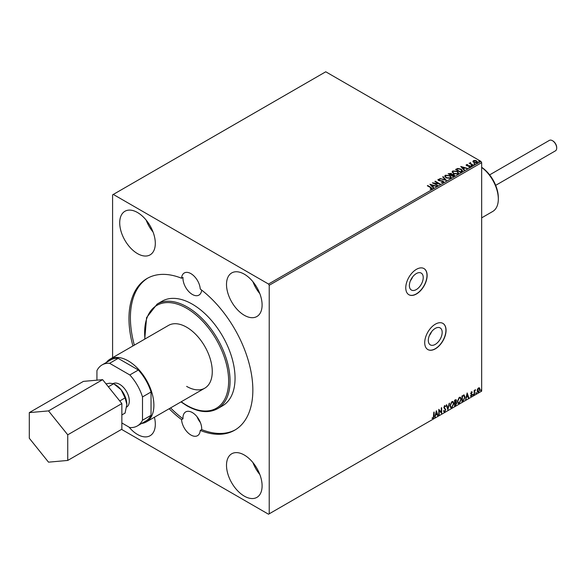 <?xml version="1.0" encoding="UTF-8"?>
<svg xmlns="http://www.w3.org/2000/svg" width="586" height="586" viewBox="0 0 586 586"><rect width="100%" height="100%" fill="white"/><g stroke="black" fill="none" stroke-linecap="round" stroke-linejoin="round"><path stroke-width="0.88" d="M412.654 276.892A9.794 5.655 -60 0 1 410.42 280.745M431.589 331.72A9.794 5.655 -60 0 1 429.362 335.58M435.244 344.407A9.794 5.655 120 0 0 441.646 335.771A9.794 5.655 120 0 0 440.145 327.918A9.794 5.655 120 0 0 435.244 328.409A9.794 5.655 120 0 0 428.842 337.038A9.794 5.655 120 0 0 430.344 344.89A9.794 5.655 120 0 0 435.244 344.407M416.309 289.572A9.794 5.655 120 0 0 422.704 280.936A9.794 5.655 120 0 0 421.202 273.091A9.794 5.655 120 0 0 416.309 273.574A9.794 5.655 120 0 0 409.907 282.21A9.794 5.655 120 0 0 411.409 290.055A9.794 5.655 120 0 0 416.309 289.572M416.448 293.989A15.104 8.717 120 0 0 426.315 280.679A15.104 8.717 120 0 0 424 268.578A15.104 8.717 120 0 0 416.448 269.326A15.104 8.717 120 0 0 406.581 282.635A15.104 8.717 120 0 0 408.896 294.736A15.104 8.717 120 0 0 416.448 293.989M408.83 294.692A15.104 8.717 120 0 0 416.309 293.901A15.104 8.717 120 0 0 426.154 280.657A15.104 8.717 120 0 0 423.927 268.535M435.383 348.817A15.104 8.717 120 0 0 445.25 335.507A15.104 8.717 120 0 0 442.935 323.406A15.104 8.717 120 0 0 435.383 324.153A15.104 8.717 120 0 0 425.524 337.463A15.104 8.717 120 0 0 427.839 349.564A15.104 8.717 120 0 0 435.383 348.817M427.765 349.527A15.104 8.717 120 0 0 435.244 348.736A15.104 8.717 120 0 0 445.089 335.492A15.104 8.717 120 0 0 442.87 323.369M169.156 408.735A87.592 50.572 -120 0 0 181.565 419.635A13.251 7.647 -120 0 0 190.911 435.017A13.251 7.647 -120 0 0 197.533 435.676A13.251 7.647 -120 0 0 200.251 430.424A87.592 50.572 -120 0 0 234.708 430.183A87.592 50.572 -120 0 0 249.761 366.008A87.592 50.572 -120 0 0 200.251 289.015A13.251 7.647 -120 0 0 190.911 273.633A13.251 7.647 -120 0 0 184.282 272.973A13.251 7.647 -120 0 0 181.565 278.233L182.993 277.405A13.251 7.647 -120 0 0 192.333 294.443A13.251 7.647 -120 0 0 198.954 295.102A13.251 7.647 -120 0 0 201.657 290.092M181.565 419.635L182.993 418.814A13.251 7.647 -120 0 1 185.711 411.907A13.251 7.647 -120 0 1 192.333 412.559A13.251 7.647 -120 0 1 201.672 429.597L200.251 430.424M197.057 416.763A13.251 7.647 -120 0 0 200.427 422.594M244.303 455.029A25.169 14.533 60 0 1 260.748 477.209A25.169 14.533 60 0 1 256.888 497.382A25.169 14.533 60 0 1 244.303 496.13A25.169 14.533 60 0 1 227.859 473.949A25.169 14.533 60 0 1 231.719 453.784A25.169 14.533 60 0 1 244.303 455.029M154.418 417.247A25.169 14.533 60 0 1 150.097 435.728A25.169 14.533 60 0 1 137.512 434.475A25.169 14.533 60 0 1 129.059 427.128M244.303 274.175A25.169 14.533 60 0 1 260.748 296.355A25.169 14.533 60 0 1 256.888 316.521A25.169 14.533 60 0 1 244.303 315.275A25.169 14.533 60 0 1 227.859 293.095A25.169 14.533 60 0 1 231.719 272.93A25.169 14.533 60 0 1 244.303 274.175M137.512 212.52A25.169 14.533 60 0 1 153.957 234.7A25.169 14.533 60 0 1 150.097 254.866A25.169 14.533 60 0 1 137.512 253.621A25.169 14.533 60 0 1 121.068 231.441A25.169 14.533 60 0 1 124.928 211.275A25.169 14.533 60 0 1 137.512 212.52M186.634 386.386A36.244 20.928 -120 0 0 204.763 388.181A36.244 20.928 -120 0 0 210.315 359.137A36.244 20.928 -120 0 0 186.634 327.2A36.244 20.928 -120 0 0 168.512 325.406L110.139 359.108A36.244 20.928 -120 0 0 106.396 362.426M217.553 408.698L222.541 405.82A60.409 34.874 -120 0 0 231.8 357.416A60.409 34.874 -120 0 0 192.333 304.178A60.409 34.874 -120 0 0 162.132 301.189L157.143 304.068A60.409 34.874 60 0 1 187.352 307.057A60.409 34.874 60 0 1 226.811 360.287A60.409 34.874 60 0 1 217.553 408.698C208.858 413.372 198.617 412.39 186.846 405.754L180.986 401.908M181.565 278.233A87.592 50.572 -120 0 0 147.115 278.467A87.592 50.572 -120 0 0 132.912 345.952M147.833 278.064A87.592 50.572 -120 0 0 134.341 345.132M170.585 407.915A87.592 50.572 -120 0 0 182.993 418.814M121.558 429.377L268.513 514.215L481.663 391.155L481.663 162.622L269.223 285.272L268.513 284.042L480.952 161.384L325.75 71.785L112.593 194.845L112.593 357.687M472.975 161.59L473.4 160.645L475.034 160.396L476.704 160.923L477.656 162.139L477.172 162.82L473.891 162.549L472.924 161.333M472.763 165.289L469.122 163.186L470.038 163.274L470.521 162.447L470.734 163.604L473.144 165.069L472.763 165.289M469.408 163.355L470.038 163.604L470.521 162.447M470.492 162.842L470.734 163.934L472.858 165.237M466.178 165.23L466.397 164.688L467.657 164.556L466.874 164.93L466.991 165.428L469.855 165.831L470.104 166.9L468.822 167.069L469.613 166.666L469.496 166.058L467.313 165.911L466.624 165.655L466.397 164.688L466.141 165.054M466.874 164.93L466.991 165.757L467.416 165.567M470.39 166.497L470.104 166.9M468.705 167.076L469.613 166.995L469.496 166.058M461.717 171.669L460.559 172.335L455.578 169.457L457.695 168.446L461.197 169.164L462.53 170.709L461.717 171.669M453.146 176.613L448.165 173.742L451.249 173.383L451.843 174.262L453.908 174.547L454.604 175.426L453.146 176.613M451.857 174.137L451.843 174.591L453.908 174.547M446.437 180.488L439.859 178.532L445.272 179.777L442.701 176.891L443.119 176.65L446.437 180.488M437.749 185.506L432.38 182.847L438.592 183.557L434.878 181.411L435.259 181.191L440.24 184.07L434.043 183.367L437.749 185.506M430.212 189.227L431.406 188.729L430.651 187.681L427.333 185.762L427.721 185.542L431.084 187.483L431.919 189.022L430.402 189.234L430.212 188.897L431.516 188.633M432.256 188.56L431.919 189.022M268.513 284.042L113.31 194.435M429.956 184.253L436.599 186.172L434.072 185.784L432.673 186.59L433.757 187.813L433.34 188.047L429.956 184.253M443.404 182.385L441.199 182.407L442.87 182.107L442.723 181.221L438.467 180.532L438.196 179.345L439.998 179.279L438.702 179.646L438.826 180.298L443.111 181.001L443.404 182.385L443.77 181.865M441.258 182.422L442.87 182.436L442.723 181.221M437.881 179.814L438.196 179.345L439.998 179.279M438.702 179.646L438.826 180.627L439.705 180.539M446.078 177.844L444.708 176.152L445.331 175.229L449.887 175.617L451.235 177.316L450.597 178.232L446.078 177.844M453.491 173.566L452.121 171.874L452.744 170.951L457.3 171.339L458.648 173.038L458.01 173.954L453.491 173.566M460.75 166.468L467.394 168.387L464.866 168.006L463.467 168.812L464.552 170.028L464.141 170.27L460.75 166.468M471.195 165.787L471.1 165.362L471.935 165.845M474.14 164.095L474.037 163.67L474.777 163.721L474.872 164.146L474.037 163.999L474.777 163.721L474.872 164.146M478.93 161.326L478.835 160.901L479.663 161.384M477.495 389.155L478.535 387.859L479.568 387.961L479.934 389.236L478.535 392.217L477.7 392.298L477.129 390.862L477.495 389.155M479.363 387.793L479.934 389.236M474.184 394.649L474.184 390.444L474.572 390.225L474.572 390.84L475.532 389.741L474.631 391.536L474.184 394.649M471.532 391.902L472.272 392.078L471.181 393.184L472.272 394.612L471.459 396.297L470.675 396.18L471.884 394.861L470.8 393.426L471.532 391.902L472.272 392.078L471.781 392.356M472.045 392.569L471.269 392.239L471.181 393.184M470.902 393.023L472.272 394.612M471.986 394.451L471.459 396.297L470.675 396.18M470.895 395.667L471.415 395.806M471.796 394.51L470.924 394.004M463.922 395.03L465.05 397.118L463.145 401.029L461.98 401.696L461.98 395.938L464.354 395.132M455.923 399.593L455.674 401.908L456.743 403.087L455.571 405.402L454.575 405.973L454.575 400.216L456.084 399.652L456.428 400.575L455.959 402.069L456.377 402.143M447.865 409.848L446.268 405.014L446.686 404.772L447.894 408.442L449.528 403.131L447.865 409.848M439.178 414.866L438.789 415.086L438.789 409.328L441.28 412.185L441.28 407.893L441.668 407.673L441.668 413.423L439.178 410.581L439.178 414.866L438.789 414.756M433.743 416.075L434.123 412.024L434.123 415.906L433.215 418.455L432.278 418.331L432.468 417.774L433.215 417.862L433.743 416.075M269.223 513.805L269.223 285.272M436.365 410.735L438.028 415.525L437.61 415.767L437.097 414.221L435.698 415.027L434.768 417.408L436.365 410.735M445.389 406.699L444.437 406.186L445.104 406.538L444.437 406.186L443.939 407.204L445.47 409.489L444.701 411.819L443.58 411.211L443.895 410.735L444.671 411.247L445.375 409.87L443.836 407.614L444.73 405.754L445.69 406.171L445.389 406.699L444.723 406.347L444.225 407.365L445.756 409.658L444.701 411.819L444.056 411.863M443.895 410.735L444.671 411.247M444.73 405.754L445.69 406.171L445.177 406.413M449.975 405.776L451.865 401.637L453.022 401.535L453.806 403.534L451.894 407.666L450.759 407.761L449.975 405.776M457.38 401.498L459.278 397.359L460.435 397.257L461.219 399.256L459.307 403.388L458.171 403.483L457.38 401.498M467.159 392.95L468.822 397.748L468.404 397.989L467.892 396.444L466.493 397.249L465.562 399.63L467.159 392.95M472.975 394.942L473.29 394.283L473.29 395.242L472.69 394.781M473.29 394.283L473.613 394.576L473.005 395.074M475.913 393.25L476.235 392.583L476.235 393.543L475.627 393.081M476.235 392.583L476.55 392.876L475.949 393.382M480.703 390.481L481.025 389.815L481.025 390.774L480.417 390.32M481.025 389.815L481.34 390.115L480.74 390.613M480.952 161.384L481.663 162.622M201.672 429.597A87.592 50.572 -120 0 0 235.411 429.765M433.845 412.185L433.215 418.455M432.929 418.287L431.992 418.17M436.299 411.006L438.028 415.525M435.698 415.027L437.097 414.221M435.413 414.866L435.186 417.166M436.394 412.105L435.574 414.177L436.929 413.723L436.394 412.105L435.859 414.346M438.789 409.365L441.28 412.185M441.383 407.834L441.383 413.24M438.892 414.698L439.178 410.581M444.415 411.658L443.924 411.76M443.609 410.574L444.393 411.079L443.609 410.574M444.444 405.593L445.404 406.01M446.488 404.882L447.894 408.442M449.147 403.351L447.704 409.372M452.875 401.469L453.806 403.534M453.52 403.373L451.894 407.666M451.608 407.504L450.627 407.666M452.663 402.099L451.594 402.055L450.07 405.387L450.846 407.05M453.425 403.754L452.802 402.157L451.879 402.216L450.356 405.556L450.986 407.153L451.879 407.087L453.425 403.754M455.674 401.908L456.743 403.087M456.457 402.919L455.571 405.402M455.285 405.234L454.575 405.644M456.362 403.307L455.476 402.465L456.076 403.146L455.476 402.465L454.67 402.86L454.956 405.16L456.362 403.307L455.762 402.626L454.956 403.022L454.956 405.16M456.04 400.809L454.67 400.421L454.956 402.435L456.04 400.809L454.956 400.59L454.956 402.435M460.288 397.183L461.219 399.256M460.933 399.095L459.307 403.388M459.021 403.227L458.032 403.388M460.076 397.821L459.006 397.769L457.483 401.11L458.259 402.772M460.83 399.476L460.208 397.879L459.292 397.938L457.769 401.278L458.399 402.875L459.292 402.809L460.83 399.476M463.643 394.861L464.764 396.956L463.145 401.029M462.859 400.861L461.98 401.366M463.973 395.704L462.083 396.143L462.369 400.883L463.804 399.908L464.669 397.337L463.724 395.689L462.369 396.312L462.369 400.883M463.438 395.521L463.834 395.601M467.093 393.221L468.822 397.748M466.493 397.249L467.892 396.444M466.207 397.081L465.98 399.388M467.188 394.319L466.368 396.4L467.731 395.946L467.188 394.319L466.654 396.561M471.247 391.741L471.986 391.909M471.759 392.4L471.269 392.239L471.759 392.4M471.371 393.565L471.862 393.873M471.173 396.136L470.39 396.019M470.609 395.499L471.137 395.638M470.639 393.843L471.386 394.312M474.286 390.386L474.572 390.84M475.165 389.815L475.349 390.291M474.484 390.789L474.631 391.536M474.345 391.375L474.572 394.429M479.656 389.075L478.535 392.217M478.249 392.049L477.561 392.195M478.96 388.284L478.249 388.218L477.224 390.481L478.249 391.536M477.224 390.481L478.535 391.697L477.795 391.638M478.535 391.697L479.553 389.463L478.535 388.379L477.509 390.642M478.821 388.174L478.249 388.218M153.071 232.063A25.169 14.533 60 0 1 146.163 220.102M259.862 293.718A25.169 14.533 60 0 1 252.954 281.756M259.862 474.572A25.169 14.533 60 0 1 252.954 462.618M427.619 185.93L427.721 185.542M427.721 185.872L431.084 187.813L431.919 189.351M430.285 184.619L436.226 186.385M433.567 187.923L432.673 186.59M431.186 184.927L432.329 186.531L433.398 185.586L431.186 184.927L432.329 186.202L433.398 185.586M432.981 183.198L438.592 183.557M435.164 181.572L435.259 181.191M435.259 181.521L439.654 184.055M437.464 185.667L434.043 183.367M442.87 182.436L442.723 181.55L442.87 182.436M438.702 179.975L438.826 180.627L438.702 179.975M439.705 180.869L440.672 180.554M440.672 180.876L443.111 181.001M443.111 181.33L443.741 182.019M440.276 178.62L445.272 179.777M442.891 177.111L443.119 176.65M443.119 176.979L446.173 180.407M444.723 176.32L445.331 175.229M445.331 175.558L449.887 175.617M449.887 175.947L451.22 177.477M445.382 176.445L446.459 177.954L450.077 178.276L450.575 177.338M449.506 175.837L445.858 175.514L445.367 176.261L446.459 177.624L450.077 177.946L450.597 177.17L449.506 175.837M448.451 173.903L451.249 173.383M451.249 173.712L451.843 174.591M453.908 174.877L454.575 175.588M451.169 175.031L453.022 176.43L453.52 174.767L451.169 175.031L453.022 176.1L453.52 174.767M449.059 173.815L450.656 175.06L450.876 173.61L449.059 173.815L450.656 174.738L450.876 173.61M452.136 172.042L452.744 170.951M452.744 171.28L457.3 171.339M457.3 171.669L458.633 173.2M452.795 172.159L453.872 173.676L457.483 173.998L457.988 173.06M456.912 171.559L453.271 171.237L452.773 171.984L453.872 173.346L457.483 173.668L458.003 172.885L456.912 171.559M455.864 169.625L457.695 168.446M457.695 168.768L461.197 169.164M461.197 169.493L462.515 170.878M461.746 171.244L460.816 169.383L457.966 168.834L456.472 169.53L460.435 172.152L461.827 170.738M456.472 169.53L460.435 171.823L461.849 170.9M461.079 166.842L467.02 168.607M464.361 170.145L463.467 168.812M461.988 167.149L463.123 168.753L464.193 167.801L461.988 167.149L463.123 168.424L464.193 167.801M466.397 165.018L467.657 164.886M466.874 165.259L466.991 165.757L466.874 165.259M467.416 165.897L469.166 165.574M469.166 165.904L469.855 165.831M469.855 166.153L470.104 167.23M469.613 166.995L469.496 166.387L469.613 166.995M471.195 166.116L471.1 165.691M471.84 165.75L471.935 166.175M470.038 163.604L470.111 162.871M470.492 163.172L470.734 163.934L470.492 163.172M474.14 164.424L474.037 163.999M474.777 164.051L474.872 164.476M472.975 161.919L473.4 160.645M473.4 160.974L475.034 160.396M475.034 160.725L476.704 160.923M476.704 161.253L477.641 162.3M473.847 161.231L474.279 162.659L476.726 162.893L477.041 162.219M473.554 161.553L473.847 160.901L474.279 162.329L477.063 162.388M476.726 162.893L476.323 161.15L473.847 160.901M478.93 161.655L478.835 161.231M479.568 161.289L479.663 161.707M552.649 140.808A5.435 3.142 60 0 1 552.854 140.918A5.435 3.142 60 0 1 556.7 147.577L556.7 148.068A6.043 3.487 -120 0 0 552.43 140.669A6.043 3.487 -120 0 0 549.404 140.376L489.64 174.877M495.683 185.344L555.447 150.836A6.043 3.487 -120 0 0 556.7 148.068M126.627 407.094A13.559 7.83 -120 0 0 129.308 400.963A13.559 7.83 -120 0 0 123.587 387.536A13.559 7.83 -120 0 0 113.252 383.515M141.636 423.466A36.244 20.928 -120 0 0 146.383 421.883A36.244 20.928 -120 0 0 153.891 405.292A36.244 20.928 -120 0 0 138.069 368.814A36.244 20.928 -120 0 0 110.139 359.108M105.985 383.837L109.75 383.215L113.684 383.727L121.141 389.793L125.074 397.894L126.832 404.472A16.108 9.303 -120 0 0 121.141 389.793A16.108 9.303 -120 0 0 114.775 384.379M137.336 425.949L145.877 421.012A35.241 20.349 -120 0 0 151.042 415.306L151.042 391.997A35.241 20.349 -120 0 0 138.355 370.015L129.806 374.952A35.241 20.349 60 0 1 142.501 396.927L142.501 420.235A35.241 20.349 60 0 1 137.336 425.949A35.241 20.349 60 0 1 129.806 427.56L121.851 422.967M129.806 374.952L109.619 363.298A35.241 20.349 60 0 0 102.096 364.91A35.241 20.349 60 0 0 96.932 370.623L96.932 380.175M138.355 370.015L118.167 358.361A35.241 20.349 -120 0 0 110.637 359.98L102.096 364.91M151.042 391.997L142.501 396.927M151.042 415.306L142.501 420.235M118.167 358.361L109.619 363.298M126.832 404.472L125.074 413.086L121.851 414.939M108.359 386.797L113.684 383.727M119.756 400.963L125.074 397.894M29.3 412.617L29.3 438.247L48.521 462.164L67.742 460.442L121.851 429.208L121.851 403.578L102.631 379.662L83.41 381.383L29.3 412.617L48.521 410.903L102.631 379.662M67.742 460.442L67.742 434.812L121.851 403.578M67.742 434.812L48.521 410.903M481.663 167.288A25.572 14.767 60 0 1 496.95 188.956A25.572 14.767 60 0 1 498.32 197.724L498.32 199.035A27.183 15.697 -120 0 0 496.862 189.725A27.183 15.697 -120 0 0 481.663 167.42M481.663 217.853L492.694 211.48A27.183 15.697 -120 0 0 498.32 199.035M181.228 401.769A59.406 34.296 -120 0 0 186.634 405.292A59.406 34.296 -120 0 0 228.643 381.039A59.406 34.296 -120 0 0 186.634 308.287A59.406 34.296 -120 0 0 144.984 338.986M157.143 304.068L146.588 317.59L144.742 339.126M146.383 421.883L204.763 388.181M552.854 140.918L552.43 140.669"/></g></svg>
